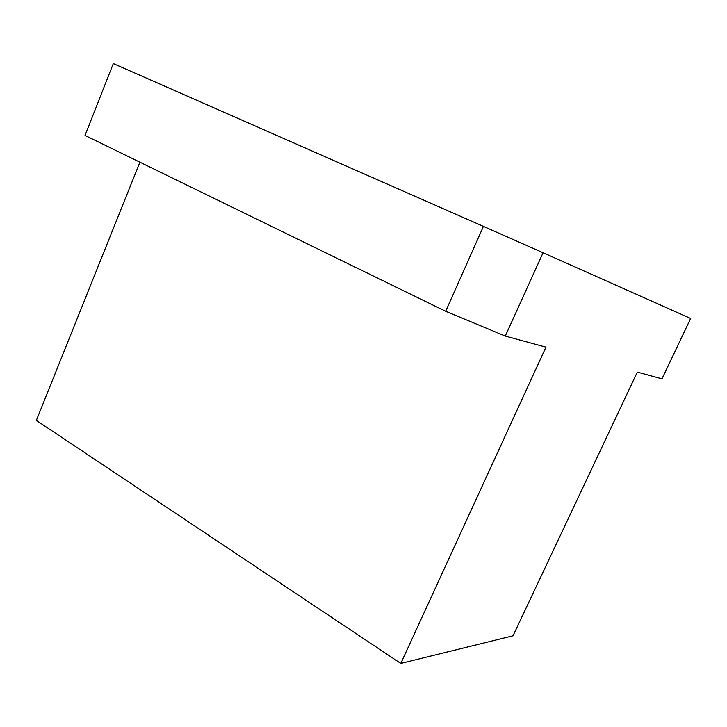 <?xml version="1.0" encoding="UTF-8"?>
<svg xmlns="http://www.w3.org/2000/svg" width="727" height="727" viewBox="0 0 727 727"><rect width="100%" height="100%" fill="white"/><g stroke="black" fill="none" stroke-linecap="round" stroke-linejoin="round"><path stroke-width="1.09" d="M505.283 336.065L545.95 347.161L400.795 663.442L513.017 635.798L637.315 372.106L661.988 378.84L690.65 318.462L543.069 252.732L505.283 336.065L445.66 311.274L483.428 226.388L543.069 252.732M85.032 135.44L113.312 63.558L85.032 135.44L445.66 311.274M113.312 63.558L483.428 226.388M400.795 663.442L36.35 420.415L139.911 162.203"/></g></svg>
